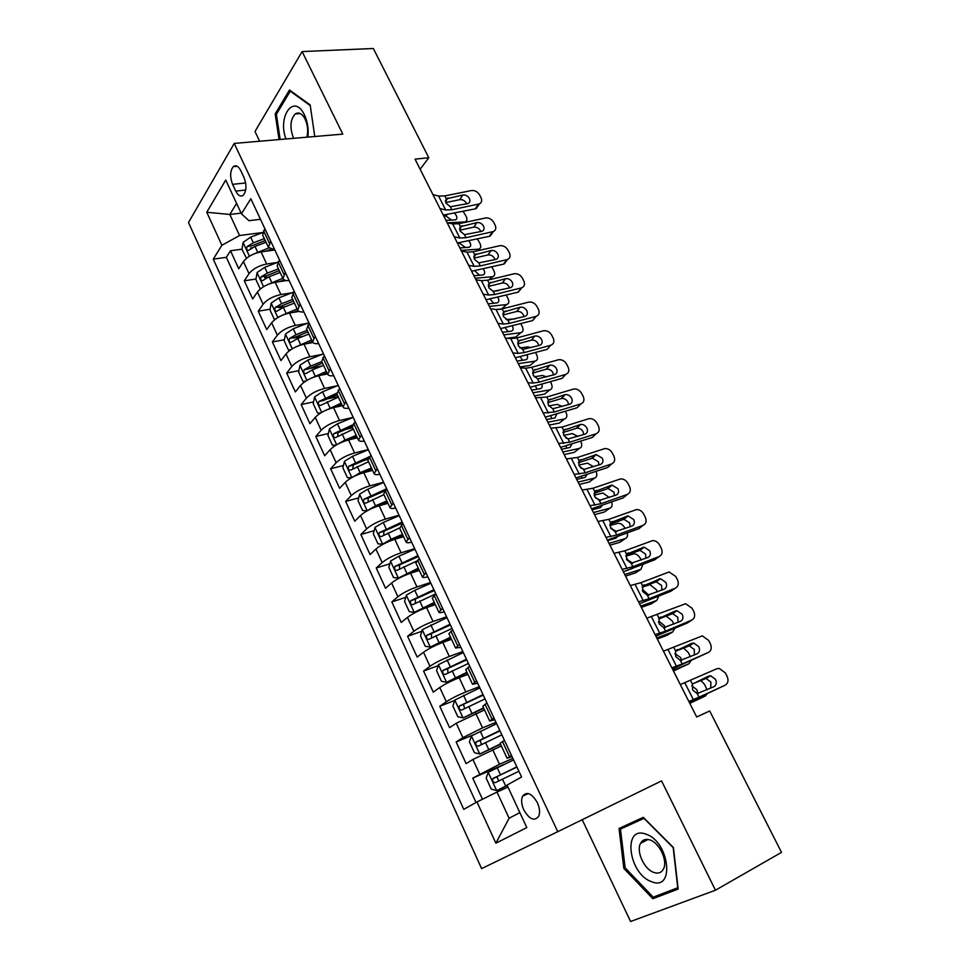 <?xml version="1.0" encoding="UTF-8"?>
<svg xmlns="http://www.w3.org/2000/svg" width="970" height="970" viewBox="0 0 970 970"><rect width="100%" height="100%" fill="white"/><g stroke="black" fill="none" stroke-linecap="round" stroke-linejoin="round"><path stroke-width="1.45" d="M537.392 802.723C531.742 793.254 526.783 791.083 522.539 796.224C521.011 799.923 521.423 804.469 523.776 809.865C529.402 819.407 534.373 821.566 538.689 816.328C540.169 812.63 539.744 808.095 537.392 802.723M582.206 819.723L630.585 921.5L715.448 890.23L781.505 852.363L709.713 710.974L696.678 716.988L415.039 159.141L428.788 157.734L373.329 48.5L302.119 51.58L255.001 131.471L259.645 141.244M188.495 222.518L481.605 868.611L557.762 831.678L234.231 143.415L188.495 222.518M274.837 249.969L261.063 251.897C253.194 253.437 247.314 256.662 243.421 261.585L238.753 268.738L230.496 250.757L242.003 249.181M250.624 248.005L252.067 247.811M277.347 262.458L266.702 264.01C258.832 265.598 252.94 268.823 249.011 273.698L244.294 280.791L255.959 279.02M264.628 277.699L268.011 277.19M244.294 280.791L252.649 298.99L257.438 291.994C261.415 287.181 267.344 283.943 275.213 282.294L286.344 280.572M299.124 311.418L289.521 313.055C281.664 314.813 275.698 318.051 271.624 322.78L266.714 329.594L258.262 311.188L270.084 309.2M278.911 307.72L285.277 306.653M312.958 342.519L304.022 344.204C296.153 346.072 290.139 349.309 285.992 353.929L280.948 360.573L272.388 341.937L284.392 339.742M293.583 338.045L303.283 336.263M327.533 373.911L318.681 375.717C310.812 377.706 304.762 380.955 300.518 385.454L295.353 391.928L286.683 373.074L298.869 370.625M309.151 368.576L322.004 366.005M342.361 405.666L333.534 407.63C325.665 409.728 319.566 412.978 315.238 417.379L309.927 423.66L301.161 404.575L313.54 401.883M326.466 399.082L338.106 396.548M357.384 437.809L348.557 439.931C340.688 442.15 334.553 445.4 330.127 449.68L324.683 455.779L315.808 436.464L328.406 433.505M345.053 429.601L352.704 427.806M372.589 470.353L363.774 472.632C355.917 474.973 349.721 478.234 345.211 482.393L339.621 488.298L330.637 468.74L343.453 465.503M364.526 460.192L367.775 459.368M387.976 503.309L379.185 505.746C371.316 508.207 365.084 511.469 360.476 515.519L354.753 521.217L345.647 501.417L358.706 497.889M403.568 536.665L394.79 539.271C386.921 541.866 380.64 545.128 375.936 549.056L370.067 554.549L360.852 534.506L374.165 530.651M419.343 570.445L410.589 573.221C402.732 575.95 396.39 579.211 391.589 583.006L385.563 588.305L376.239 567.996L389.831 563.8M435.324 604.649L426.582 607.608C418.725 610.469 412.347 613.731 407.436 617.405L401.265 622.473L391.819 601.921L405.715 597.35M451.511 639.303L442.793 642.431C434.936 645.438 428.51 648.7 423.502 652.24L417.173 657.09L407.606 636.271L421.829 631.3M467.904 674.393L459.198 677.703C451.365 680.843 444.878 684.117 439.762 687.512L433.275 692.144L423.587 671.058L438.173 665.65M484.515 709.931L456.239 723.256L449.583 727.645L439.774 706.281L454.76 700.401M501.332 745.942L472.923 759.462L466.097 763.608L456.167 741.977L473.033 734.969M232.594 184.336L235.746 191.102C238.171 195.782 240.73 197.104 243.397 195.091C246.562 190.763 246.756 184.894 243.979 177.462L240.778 170.635C238.377 166.064 235.868 164.73 233.261 166.658C230.048 170.975 229.817 176.867 232.594 184.336L245.64 182.966M241.118 213.121L229.817 214.467L239.566 235.528L221.9 245.264L213.267 259.148L463.757 809.344L476.973 801.947L495.876 843.185L526.807 827.58L507.055 785.106L521.581 776.982L250.83 198.717L241.445 213.824L248.938 220.699L260.469 219.281M221.9 245.264L206.768 212.248L225.743 180.044L241.445 213.824M512.887 758.394L499.477 764.251L492.675 749.64M495.985 722.31L482.539 727.864L475.833 713.435M479.313 686.687L465.83 691.949L459.198 677.703M462.848 651.513L449.328 656.484L442.793 642.431M446.588 616.799L433.044 621.479L426.582 607.608M430.534 582.509L416.967 586.923L410.589 573.221M414.675 548.656L401.083 552.803L394.79 539.271M399.022 515.216L385.405 519.108L379.185 505.746M383.562 482.199L369.922 485.825L363.774 472.632M368.297 449.583L354.62 452.966L348.557 439.931M336.166 445.072L332.419 445.181L327.945 435.518L329.436 428.885L337.427 423.854L353.213 417.367L339.524 420.507L333.534 407.63M337.487 385.708L324.598 388.436L318.681 375.717M322.064 354.389L309.866 356.766L304.022 344.204M306.92 323.41L295.304 325.471L289.521 313.055M292.018 292.77L280.912 294.553L275.213 282.294M230.496 250.757L226.337 257.329L476.015 802.481M499.477 764.251L472.766 778.122L482.466 799.231M456.167 741.977L462.884 737.673L482.539 727.864M439.774 706.281L446.321 701.759C451.486 698.412 457.986 695.138 465.83 691.949M423.587 671.058L429.977 666.293C435.033 662.813 441.483 659.539 449.328 656.484M407.606 636.271L413.838 631.288C418.785 627.663 425.187 624.401 433.044 621.479M391.819 601.921L397.906 596.72C402.756 592.973 409.11 589.699 416.967 586.923M376.239 567.996L382.168 562.588C386.921 558.708 393.226 555.446 401.083 552.803M360.852 534.506L366.636 528.88C371.28 524.879 377.536 521.617 385.405 519.108M345.647 501.417L351.286 495.597C355.844 491.475 362.053 488.225 369.922 485.825M330.637 468.74L336.141 462.726C340.591 458.483 346.763 455.233 354.62 452.966M315.808 436.464L321.167 430.256C325.532 425.903 331.655 422.653 339.524 420.507M301.161 404.575L306.387 398.173C310.655 393.711 316.729 390.474 324.598 388.436M286.683 373.074L291.776 366.49C295.971 361.919 301.997 358.682 309.866 356.766M272.388 341.937L277.347 335.183C281.445 330.515 287.435 327.278 295.304 325.471M258.262 311.188L263.088 304.265C267.114 299.487 273.043 296.25 280.912 294.553M270.678 241.093L268.435 247.411L274.728 249.751M264.858 228.665L262.664 235.067L268.435 247.411M279.457 259.839L277.141 266.047L282.973 278.535L285.338 272.412M294.225 291.388L291.788 297.402L297.693 310.06L300.191 304.119M309.188 323.325L306.617 329.157L312.607 341.961L315.214 336.226M324.332 355.675L321.64 361.301L327.702 374.262L330.443 368.733M339.658 388.436L336.845 393.844L342.98 406.976L345.853 401.653M355.19 421.598L352.243 426.8L358.451 440.101L361.458 434.996M370.928 455.197L367.836 460.18L374.129 473.651L377.269 468.765M386.86 489.232L383.623 493.985L390.001 507.637L393.286 502.969M402.999 523.703L399.628 528.226L406.078 542.048L409.51 537.61M419.343 558.623L415.827 562.915L422.374 576.92L425.951 572.724M435.918 594.004L432.28 598.114M444.248 611.815C441.01 612.773 439.228 612.907 438.876 612.24L442.599 608.287M452.699 629.845L448.904 633.701M460.871 647.305L455.585 648.021L459.477 644.322M469.71 666.172L465.721 669.712L472.523 684.274L476.573 680.843M486.94 702.983L482.805 706.269L489.692 721.025L493.9 717.848M504.412 740.304L500.108 743.299L507.092 758.261L511.469 755.363M262.64 232.521L239.566 235.528M715.448 890.23L661.564 780.886L557.762 831.678M234.231 143.415L342.798 134.115L302.119 51.58M420.143 169.229L428.788 157.734M236.595 203.397L229.817 214.467L206.768 212.248M507.989 787.106L497.004 792.066L509.104 818.243L519.847 812.617M226.337 257.329L213.267 259.148M472.766 778.122L504.388 764.263M289.205 280.657C285.835 280.851 283.761 280.148 282.973 278.535M303.852 311.94C300.494 312.207 298.445 311.576 297.693 310.06M318.681 343.622C315.335 343.95 313.31 343.392 312.607 341.961M333.692 375.693C330.358 376.093 328.357 375.62 327.702 374.262M348.897 408.152C345.575 408.637 343.598 408.237 342.98 406.976M364.296 441.035C360.986 441.58 359.033 441.277 358.451 440.101M379.876 474.33C376.578 474.948 374.662 474.73 374.129 473.651M395.663 508.037C392.389 508.753 390.498 508.607 390.001 507.637M411.656 542.194C408.382 542.982 406.527 542.933 406.078 542.048M427.843 576.774C424.593 577.647 422.774 577.696 422.374 576.92M477.713 683.268L472.523 684.274M494.761 719.704L489.692 721.025M476.973 801.947L497.004 792.066M512.051 756.624L507.092 758.261M495.876 843.185L509.104 818.243M314.777 136.515L310.157 104.918L289.484 90.004L275.189 113.902L279.045 139.571M678.163 889.066L673.435 847.574L643.28 817.334L619.03 828.477L623.855 868.429L652.834 898.729L678.163 889.066M276.692 113.793L275.189 113.902M630.512 823.203L630.597 823.991M660.909 894.243L652.834 898.729M625.129 867.75L623.855 868.429M432.947 194.594L438.61 196.049L444.83 195.916L471.371 190.556C474.827 190.217 477.567 191.672 479.592 194.909L480.999 197.637C482.248 200.475 481.726 202.56 479.447 203.882L451.85 209.762L450.335 206.78L446.006 203.179L446.333 198.898L462.799 195.006C465.588 194.727 467.795 195.904 469.419 198.498C470.414 200.766 470.001 202.439 468.17 203.506L450.335 206.78M443.278 215.073L475.264 208.853L478.38 204.233M440.004 208.574L445.654 209.956L451.85 209.762M478.513 204.209L476.331 208.501L475.264 208.853M466.667 203.93L466.34 203.142C464.727 200.547 462.532 199.396 459.744 199.674L445.727 202.548M254.431 253.716L268.738 247.956M265.804 251.23L270.8 249.326M447.885 222.821L465.042 221.912C467.091 221.112 467.479 219.281 466.194 216.395L463.175 211.387M246.489 258.299L241.979 249.351L243.155 242.379L250.66 237.116L262.615 232.594M264.337 238.644L253.315 242.827L247.132 246.525C246.186 249.072 246.659 250.333 248.575 250.333L254.989 246.441L266.022 242.257M454.554 213.194L456.276 215.461C457.306 217.777 456.991 219.244 455.342 219.887L445.97 220.396M451.705 220.117L445.812 216.019L447.049 214.734M443.811 216.104L445.812 216.019M247.132 246.525L251.594 245.919L265.21 240.512M307.902 137.109C308.751 129.204 307.599 121.832 304.459 114.981C294.31 92.865 277.153 116.157 285.98 138.977M306.896 137.194C308.339 131.071 307.757 125.045 305.138 119.128C302.106 113.514 298.796 111.78 295.219 113.939C290.212 119.637 289.618 127.603 293.413 137.861L293.643 138.322M280.16 139.486L276.377 114.314L290.248 91.18L310.267 105.633M291.048 91.131L290.248 91.18M645.838 834.139C622.437 825.082 628.342 873.849 651.404 881.609C675.302 892.024 669.518 841.245 645.838 834.139M649.961 839.971C645.644 838.613 642.492 839.765 640.515 843.403C636.017 851.345 644.165 869.278 653.756 872.418C658.218 873.934 661.467 872.77 663.504 868.926C667.918 860.814 659.442 842.797 649.961 839.971M678.006 887.647L653.234 897.177L625.141 867.835L620.473 829.107L643.825 817.88M620.473 829.107L643.983 818.328L673.18 847.622L677.763 887.78M447.109 222.651L452.723 223.937L458.919 223.694L485.436 217.995C488.904 217.619 491.657 219.062 493.694 222.336L495.112 225.101C496.41 228.071 495.84 230.229 493.39 231.551L466.012 237.698L464.484 234.667L460.144 231.066L460.435 226.701L476.888 222.603C479.677 222.288 481.896 223.452 483.533 226.083C484.563 228.471 484.103 230.193 482.151 231.26L464.484 234.667M457.379 242.985L489.341 236.328L492.542 231.83M454.251 236.789L459.841 238.002L466.012 237.698M492.59 231.818L489.341 236.328M480.768 231.636L480.38 230.63C478.743 228.011 476.537 226.847 473.76 227.162L459.78 230.205M461.429 251.024L466.994 252.151L473.154 251.776L499.671 245.737C503.127 245.325 505.891 246.768 507.953 250.066L509.395 252.855C510.729 255.983 510.099 258.202 507.492 259.523L480.332 265.938L478.78 262.882L474.427 259.269L474.694 254.819L491.135 250.49C493.936 250.151 496.155 251.315 497.804 253.97C498.871 256.48 498.362 258.25 496.276 259.317L478.78 262.882M471.626 271.212L503.563 264.119L506.849 259.717M468.655 265.331L474.184 266.362L480.332 265.938M506.801 259.766L503.563 264.119M495.015 259.657L494.567 258.408C492.918 255.765 490.699 254.613 487.922 254.952L473.99 258.165M475.918 279.712L481.423 280.669L487.558 280.172L514.051 273.782C517.519 273.322 520.296 274.765 522.369 278.099L523.824 280.924C525.207 284.21 524.515 286.502 521.727 287.799L494.821 294.492L493.245 291.4L488.868 287.787L489.122 283.252L505.54 278.693C508.341 278.329 510.572 279.481 512.233 282.173C513.336 284.792 512.778 286.635 510.547 287.678L493.245 291.4M486.031 299.742L517.944 292.212L521.314 287.92M483.218 294.177L488.698 295.05L494.821 294.492M521.169 288.09L517.944 292.212M509.408 287.981L508.911 286.489C507.249 283.822 505.03 282.67 502.242 283.046L488.371 286.429M490.565 308.739L496.009 309.515L502.12 308.896L528.601 302.143C532.069 301.646 534.846 303.089 536.943 306.447L538.411 309.309C539.841 312.752 539.09 315.104 536.131 316.378L509.468 323.374L507.88 320.245L503.478 316.62L503.697 312L520.114 307.223C522.903 306.823 525.146 307.975 526.831 310.679C527.971 313.443 527.353 315.335 524.988 316.365L507.88 320.245M500.605 328.6L532.481 320.621L535.937 316.438M497.962 323.362L503.369 324.053L509.468 323.374M535.683 316.753L532.481 320.621M523.958 316.632L523.412 314.898C521.739 312.195 519.508 311.043 516.719 311.455L502.921 315.007M267.95 284.44L282.852 278.269M279.493 281.627L284.149 279.833M461.126 250.405L478.743 249.157C480.89 248.368 481.314 246.477 479.992 243.482L477.434 238.984M261.003 288.417L260.081 288.563L255.886 279.457L257.098 272.534L264.689 267.32L277.796 262.288M260.081 288.563L261.075 288.357M278.438 268.835L267.38 273.091L261.148 276.789C260.178 279.36 260.675 280.633 262.652 280.597L269.078 276.753L280.148 272.485M468.837 240.899L470.098 242.706C471.153 245.107 470.814 246.623 469.08 247.265L459.865 247.92M465.576 247.532L459.55 243.203L459.998 242.755M457.549 243.325L459.55 243.203M261.148 276.789L265.598 276.111L279.275 270.618M281.627 315.553L297.172 308.933M293.304 312.413L298.008 310.57M475.179 278.257L492.59 276.705C494.845 275.929 495.294 273.976 493.936 270.848L491.802 266.895M275.771 318.875L274.207 319.13L269.951 309.927L271.224 303.052L278.887 297.875L293.704 292.103M292.71 299.39L281.603 303.719L275.322 307.405C274.34 310.024 274.862 311.285 276.899 311.224L283.325 307.417L294.443 303.077M483.23 268.92L484.078 270.242C485.158 272.74 484.794 274.304 482.975 274.934L473.906 275.735M489.959 278.887L489.765 279.639M479.58 275.25L474.803 270.836M275.322 307.405L279.784 306.665L293.498 301.076M295.462 347.078L311.673 339.961M307.223 343.598L312.413 341.537M496.567 309.575L501.514 309.03L506.595 304.544C508.947 303.78 509.432 301.767 508.025 298.53L506.267 295.123M489.401 306.411L506.316 304.592M290.636 349.806L288.49 350.073L284.186 340.761L285.519 333.947L293.255 328.794L308.86 322.646M492.772 291.267L498.277 290.733M307.163 330.309L296.008 334.711L289.678 338.397C288.672 341.052 289.218 342.325 291.315 342.216L297.741 338.457L308.909 334.044M497.719 297.256L498.192 298.069C499.32 300.676 498.932 302.288 497.028 302.907L488.116 303.865M503.963 306.762L502.23 308.86M493.73 303.27L490.129 299.124M289.678 338.397L294.128 337.572L307.902 331.91M309.466 378.991L326.344 371.377M321.228 375.196L327.036 372.856M506.801 338.239L515.725 337.075L520.745 332.698C523.206 331.946 523.715 329.873 522.272 326.502L520.829 323.689M503.769 334.88L520.623 332.71M305.647 381.137L302.955 381.392L298.602 371.959L299.985 365.205L307.805 360.1L323.459 353.832M506.061 319.482L515.458 318.851M321.773 361.604L310.582 366.09L304.204 369.752C303.173 372.456 303.743 373.729 305.902 373.583L312.34 369.873L323.543 365.375M512.318 325.92L512.475 326.211C513.639 328.927 513.215 330.588 511.226 331.194L502.472 332.31M518.065 335.074L515.725 337.075M508.025 331.607L505.249 327.775M304.204 369.752L308.642 368.867L322.489 363.107M505.382 338.081L510.766 338.688L516.852 337.936L543.309 330.818C546.777 330.285 549.566 331.716 551.688 335.123L553.167 337.996C554.646 341.586 553.834 344.011 550.73 345.271L524.273 352.583L522.672 349.418L518.247 345.781L518.441 341.088L534.846 336.057C537.635 335.62 539.878 336.772 541.587 339.512C542.763 342.398 542.097 344.35 539.599 345.356L522.672 349.418M515.337 357.797L547.177 349.333L550.73 345.271M512.863 352.886L518.21 353.395L524.273 352.583M538.653 345.611L538.071 343.61C536.386 340.882 534.143 339.742 531.366 340.179L517.64 343.901M323.628 411.316L341.197 403.168M335.317 407.23L341.852 404.563M519.968 366.963L530.105 365.423L535.076 361.155C537.635 360.391 538.168 358.269 536.677 354.79L535.549 352.571M518.307 363.665L535.076 361.155M320.827 412.893L317.59 413.099L313.189 403.544L314.62 396.851L322.525 391.783L338.251 385.405M519.956 347.987L527.825 346.896L531.16 347.672M336.711 393.214L318.9 401.507C317.869 404.235 318.451 405.521 320.682 405.339L338.36 397.106M527.037 354.923C528.068 357.615 527.595 359.239 525.595 359.797L516.986 361.07M522.466 360.258L520.344 356.778M318.9 401.507L323.337 400.537L337.245 394.693M520.381 367.775L525.692 368.188L531.742 367.303L558.356 359.773C561.763 359.3 564.516 360.743 566.589 364.102L568.08 367.024C569.584 370.649 568.784 373.123 565.692 374.432L539.259 382.119L537.635 378.918L533.197 375.269L533.354 370.491L549.893 365.193C552.645 364.817 554.84 365.969 556.501 368.673C557.701 371.595 557.047 373.583 554.549 374.626L537.635 378.918M530.238 387.309L562.042 378.385L565.692 374.432M527.935 382.75L533.221 383.077L539.259 382.119M553.518 374.929L552.9 372.65C551.251 369.97 549.056 368.806 546.316 369.182L532.542 373.123M337.972 444.054L344.944 440.041L356.233 435.36M349.455 439.713L356.839 436.658M534.555 395.845L544.631 394.087L549.699 389.904C552.233 389.091 552.742 386.909 551.239 383.38L550.426 381.78M533.003 392.777L549.699 389.904M534.215 376.796L542.472 375.475L546.728 376.893M352.486 424.957L333.741 433.675C332.746 436.403 333.353 437.688 335.584 437.531L353.371 429.213M541.878 384.278C542.594 386.715 542.048 388.182 540.241 388.691L531.669 390.146M537.053 389.237L535.488 386.145M337.657 436.112L338.154 432.644L352.195 426.654M535.537 397.809L546.813 397.021L573.634 389.043C576.98 388.667 579.648 390.134 581.66 393.42L583.176 396.366C584.692 400.052 583.904 402.562 580.812 403.932L554.404 411.995L552.767 408.77L548.305 405.108L548.438 400.234L565.158 394.632C567.85 394.353 569.996 395.517 571.597 398.161C572.809 401.119 572.167 403.144 569.669 404.235L552.767 408.77M545.31 417.173L577.077 407.752L580.812 403.932M543.188 412.953L554.404 411.995M568.529 404.587L567.899 402.016C566.31 399.397 564.176 398.221 561.497 398.512L547.638 402.671M352.51 477.204L360.125 472.705L371.462 467.94M363.617 472.681L372.019 469.14M549.299 425.054L559.326 423.078L564.479 418.979C567.001 418.094 567.499 415.875 565.959 412.298L565.462 411.316M547.868 422.217L564.479 418.979M351.661 477.676L347.418 477.664L342.895 467.879L344.447 461.308L352.51 456.324L368.357 449.716M548.79 405.921L557.313 404.369L562.285 406.478M369.606 456.591L348.763 466.255C347.806 468.971 348.448 470.256 350.667 470.111L368.551 461.72M556.816 413.972L555.046 417.912L546.522 419.549M551.797 418.543L550.693 415.851M352.789 468.704L353.274 465.054L367.982 458.737M550.875 428.182L562.042 427.067L589.093 418.64C592.367 418.373 594.962 419.852 596.902 423.065L598.429 426.048C599.969 429.771 599.205 432.341 596.113 433.76L569.729 442.223L568.068 438.949L563.594 435.287L563.703 430.328L580.606 424.423C583.225 424.229 585.31 425.406 586.862 427.988C588.087 430.983 587.456 433.044 584.958 434.184L568.068 438.949M560.563 447.364L592.282 437.458L596.113 433.76M558.611 443.508L569.729 442.223M583.697 434.584L583.067 431.723C581.527 429.152 579.454 427.976 576.835 428.182L562.903 432.547M383.696 482.466L367.788 489.195L359.64 494.142L358.027 500.641L362.598 510.547L367.181 510.705L375.487 505.782L386.872 500.932M377.451 506.267L387.382 502.036M564.2 454.578L574.191 452.384L579.417 448.382C581.927 447.437 582.4 445.145 580.848 441.532L580.678 441.192M562.891 451.996L579.417 448.382M563.631 435.348L572.336 433.578L577.902 436.439M386.63 488.734L363.968 499.247C363.059 501.939 363.726 503.236 365.945 503.103L383.926 494.639M565.777 437.906L568.747 439.034M571.888 444.03L570.02 447.461L561.533 449.292M566.686 448.188L565.971 445.933M368.127 501.684L368.309 498.059L385.526 490.553M566.395 458.919L577.465 457.464L604.734 448.589C607.923 448.419 610.445 449.91 612.312 453.051L613.864 456.07C615.429 459.841 614.677 462.46 611.597 463.927L585.237 472.802L583.564 469.492L579.066 465.818L579.138 460.762L596.223 454.566L602.297 458.155C603.546 461.186 602.916 463.296 600.43 464.472L583.564 469.492M575.986 477.919L607.656 467.504L611.597 463.927M574.228 474.427L585.237 472.802M599.024 464.945L598.405 461.768L592.355 458.192L578.362 462.751M399.216 515.628L383.247 522.478L375.014 527.389L373.341 533.815L377.973 543.843L382.653 544.158L391.055 539.284L402.477 534.349M382.774 544.158L383.768 543.867M389.867 541.017L402.95 535.343M579.284 484.442L589.214 482.017L594.537 478.113C596.938 477.167 597.447 474.936 596.065 471.42M578.096 482.102L594.537 478.113M578.738 465.103L587.517 463.126L593.567 466.776M402.186 521.981L379.355 532.639C378.506 535.331 379.197 536.616 381.416 536.507L399.567 527.935M580.424 467.722L584.752 469.565M587.044 474.463L585.153 477.349L576.726 479.374M581.733 478.174L581.333 476.391M383.659 535.088L383.962 531.196L402.671 523M582.097 490.02L593.058 488.225L620.545 478.901C623.649 478.816 626.111 480.32 627.917 483.387L629.481 486.431C631.07 490.25 630.318 492.93 627.25 494.445L600.927 503.733L599.23 500.387L594.707 496.701L594.743 491.56L612.009 485.061L617.914 488.674C619.175 491.741 618.569 493.888 616.083 495.112L599.23 500.387M591.591 508.826L623.213 497.901L627.25 494.445M590.015 505.709L600.927 503.733M614.519 495.658L613.925 492.154L608.057 488.565L594.028 493.306M414.942 549.214L398.912 556.186L390.583 561.048L388.849 567.401L393.541 577.562L398.44 578.035L418.288 568.178M398.44 578.035L400.719 577.308M403.556 575.962L418.7 569.063M594.537 514.658L604.407 511.99L609.815 508.183C612.021 507.322 612.603 505.261 611.585 502.011M593.47 512.56L609.815 508.183M594.137 495.149L602.867 493.002L609.33 497.489M417.949 555.64L394.948 566.456C394.147 569.135 394.851 570.421 397.082 570.336L416.615 561.121M595.556 497.865L600.697 500.423M602.297 505.297L600.466 507.577L592.088 509.808M596.938 508.51L596.78 507.249M399.41 568.905L399.591 564.88L418.385 556.562M597.981 521.484L608.833 519.338L636.538 509.553C639.557 509.565 641.946 511.069 643.68 514.064L645.268 517.155C646.881 521.023 646.153 523.739 643.086 525.328L616.799 535.028L615.077 531.645L610.53 527.947L610.542 522.709L627.99 515.919L633.713 519.544C634.986 522.648 634.392 524.843 631.919 526.104L615.077 531.645M607.378 540.096L638.951 528.638L643.086 525.328M605.995 537.368L616.799 535.028M630.173 526.746L629.615 522.891L623.928 519.277L609.875 524.2M430.862 583.212L414.772 590.318L406.357 595.131L404.563 601.412L409.316 611.694L414.311 612.337L434.293 602.431M414.311 612.337L434.657 603.207M609.96 545.201L619.781 542.303L625.274 538.592C627.275 537.804 627.929 535.925 627.226 532.979M609.027 543.37L625.274 538.592M609.815 525.51L618.399 523.218C621.018 523.412 623.213 525.073 624.983 528.189L625.189 528.577M433.917 589.724L410.746 600.697C409.983 603.364 410.722 604.662 412.941 604.589L435.845 593.846M610.991 528.323L616.678 531.633M617.587 536.543L615.962 538.156L607.62 540.581M612.3 539.223L612.288 538.508M415.366 603.146L415.427 598.999L434.293 590.536M614.058 553.337L624.801 550.814L652.713 540.581C655.647 540.666 657.963 542.182 659.648 545.104L661.249 548.232C662.874 552.136 662.158 554.913 659.103 556.562L632.852 566.698L631.118 563.267L626.547 559.557L626.535 554.234L644.153 547.128L649.694 550.778C650.991 553.918 650.409 556.149 647.936 557.471L631.118 563.267M623.346 571.73L654.871 559.738L659.103 556.562M622.17 569.39L632.852 566.698M645.984 558.223L645.499 553.979L639.982 550.366L625.953 555.434M446.988 617.66L422.326 629.651L420.471 635.859L425.272 646.275L430.389 647.075L450.504 637.12M430.389 647.075L450.808 637.787M625.553 576.107L635.314 572.955L640.915 569.354L642.989 564.334M624.765 574.531L640.915 569.354M625.808 556.162L634.089 553.785C636.659 554.015 638.806 555.664 640.539 558.732L641.218 560.054M450.08 624.244L426.739 635.374C426.024 638.03 426.788 639.339 429.007 639.279L452.032 628.414M626.596 559.144L632.743 563.243M632.779 568.287L625.674 570.966M431.541 637.823L431.456 633.543L450.407 624.947M630.33 585.553L640.952 582.667L669.07 571.961L675.787 576.507L677.412 579.66C679.061 583.625 678.37 586.462 675.314 588.159L649.1 598.732L647.342 595.265L642.758 591.554L642.71 586.122L660.497 578.726L665.856 582.376C667.178 585.565 666.608 587.832 664.147 589.202L647.342 595.265M639.509 603.752L670.973 591.191L675.314 588.159M638.539 601.812L649.1 598.732M661.952 590.075L661.564 585.443L656.217 581.818L642.225 587.032M463.32 652.531L438.501 664.608L436.573 670.743L441.447 681.292L446.673 682.262L466.922 672.271M446.673 682.262L467.176 672.816M641.34 607.365L651.04 603.971L656.726 600.466L658.872 596.089M640.685 606.068L656.726 600.466M642.213 587.068L649.973 584.704L656.278 589.627L657.43 591.894M466.449 659.212L442.938 670.5C442.271 673.144 443.06 674.453 445.278 674.417L468.425 663.444M642.395 590.306L643.365 590.172L648.894 595.24M447.934 672.925L447.691 668.548L466.715 659.806M646.796 618.169L685.608 603.728L692.119 608.275L693.768 611.476C695.441 615.489 694.762 618.375 691.719 620.133L665.541 631.167L663.759 627.651L659.163 623.928L659.066 618.399L675.278 610.991L677.024 610.688L682.225 614.349C683.559 617.575 683.001 619.891 680.54 621.309L663.759 627.651M655.865 636.15L687.269 623.031L691.719 620.133M655.102 634.622L665.541 631.167M678.078 622.34L677.812 617.272L672.646 613.634L658.739 618.981M479.859 687.863L454.882 700.025L452.893 706.075L457.828 716.757L463.151 717.897L483.545 707.857M463.151 717.897L483.751 708.294M657.308 638.987L666.948 635.338L672.731 631.943L674.865 628.257M656.787 637.969L672.731 631.943M483.024 694.629L459.356 706.087C458.725 708.718 459.537 710.028 461.768 710.016L485.036 698.909M665.99 615.974L672.198 620.885L673.847 624.122M658.448 621.818L659.454 621.685L664.401 625.638L665.117 627.651M464.569 708.488L463.539 704.426L464.145 703.99L483.254 695.102M663.456 651.173L702.341 635.871L708.646 640.418L710.319 643.656C712.016 647.73 711.349 650.664 708.306 652.483L682.189 663.977L680.382 660.424L675.763 656.69L675.629 651.052L691.804 643.352L693.744 643.049L698.776 646.699C700.134 649.973 699.588 652.337 697.139 653.792L680.382 660.424M672.416 668.924L708.306 652.483M671.87 667.833L682.189 663.977M694.35 655.017L694.265 649.476L689.258 645.838L675.496 651.27M496.616 723.656L471.481 735.89L469.419 741.856L474.415 752.684L479.859 754.005L500.399 743.929M479.859 754.005L500.544 744.245M673.459 670.985L688.918 663.783L690.943 660.873M673.083 670.246L688.918 663.783M499.829 730.507L475.979 742.123C475.397 744.742 476.234 746.063 478.465 746.076L501.854 734.836M683.413 647.851L688.3 652.507L690.397 656.751M674.938 653.622L680.576 657.502L681.437 660.449M481.472 744.487L480.138 740.377L499.986 730.859M680.322 684.59L716.684 668.815L719.255 668.415L725.378 672.95L727.051 676.223C728.785 680.346 728.13 683.341 725.099 685.232L699.03 697.188L697.2 693.586L692.556 689.852L692.398 684.117L708.536 676.114L710.658 675.787L715.533 679.436C716.915 682.747 716.381 685.159 713.932 686.675L697.2 693.586M689.173 702.11L725.099 685.232M688.833 701.443L699.03 697.188M710.719 688.142L710.901 682.068L706.051 678.442L692.544 683.898M513.591 759.91L488.298 772.229L486.164 778.11L491.22 789.083L496.786 790.586L507.177 785.361M496.786 790.586L507.274 785.554M689.803 703.359L705.299 696.011L707.069 693.962M689.573 702.91L705.299 696.011M516.84 766.846L492.821 778.643C492.299 781.238 493.148 782.56 495.379 782.608L518.901 771.247M700.643 680.249L704.584 684.493L707.045 689.828M691.768 685.826L696.933 689.743L697.818 693.623M498.641 780.935L496.967 776.812L497.683 776.267L516.949 767.076M266.702 264.01L261.063 251.897M249.011 273.698L243.421 261.585M479.665 774.072L472.923 759.462M462.884 737.673L456.239 723.256M446.321 701.759L439.762 687.512M429.977 666.293L423.502 652.24M413.838 631.288L407.436 617.405M397.906 596.72L391.589 583.006M382.168 562.588L375.936 549.056M366.636 528.88L360.476 515.519M351.286 495.597L345.211 482.393M336.141 462.726L330.127 449.68M321.167 430.256L315.238 417.379M306.387 398.173L300.518 385.454M291.776 366.49L285.992 353.929M277.347 335.183L271.624 322.78M263.088 304.265L257.438 291.994M269.333 243.106L263.537 230.702M283.967 274.377L278.087 261.827M298.772 306.035L292.831 293.328M313.771 338.093L307.745 325.217M328.951 370.552L322.852 357.518M344.326 403.423L338.154 390.219M359.894 436.706L353.65 423.344M375.669 470.414L369.34 456.882M391.637 504.57L385.223 490.856M407.824 539.162L401.325 525.267M424.217 574.204L417.633 560.126M440.816 609.706L434.148 595.447M457.646 645.68L450.892 631.24M474.706 682.14L467.855 667.493M491.984 719.085L485.036 704.244M509.492 756.527L502.46 741.48M245.689 190.023L235.746 191.102M446.333 198.898L444.83 195.916M445.654 209.956L438.61 196.049M459.744 199.674L462.799 195.006M448.152 197.989L445.436 201.154M463.721 222.663L464.351 222.009M243.118 242.548L249.435 256.213M254.989 246.441L257.656 252.176M250.66 237.116L253.315 242.827M460.435 226.701L458.919 223.694M459.841 238.002L452.723 223.937M473.76 227.162L476.888 222.603M462.253 225.755L459.55 228.799M474.694 254.819L473.154 251.776M474.184 266.362L466.994 252.151M487.922 254.952L491.135 250.49M476.512 253.849L473.833 256.747M489.122 283.252L487.558 280.172M488.698 295.05L481.423 280.669M502.242 283.046L505.54 278.693M490.917 282.246L488.286 284.986M503.697 312L502.12 308.896M503.369 324.053L496.009 309.515M516.719 311.455L520.114 307.223M505.503 310.97L502.909 313.553M476.367 251.048L478.186 249.241M257.074 272.703L263.537 286.696M269.078 276.753L271.77 282.549M264.689 267.32L267.38 273.091M488.965 279.833L492.178 276.765M271.188 303.222L277.82 317.542M283.325 307.417L286.053 313.286M278.887 297.875L281.603 303.719M285.483 334.116L292.261 348.776M297.741 338.457L300.506 344.399M293.255 328.794L296.008 334.711M299.948 365.375L306.884 380.385M312.34 369.873L315.141 375.887M307.805 360.1L310.582 366.09M518.441 341.088L516.852 337.936M518.21 353.395L510.766 338.688M531.366 340.179L534.846 336.057M520.235 340.009L517.713 342.422L520.199 340.021M314.583 397.021L321.688 412.383M327.12 401.677L329.945 407.764M322.525 391.783L325.338 397.845M533.354 370.491L531.742 367.303M533.221 383.077L525.692 368.188M546.171 369.23L549.747 365.229M535.149 369.388L532.712 371.619M329.4 429.055L336.675 444.769M342.083 433.881L344.944 440.041M337.427 423.854L340.276 429.989M338.215 432.608L333.789 433.651M548.438 400.234L546.813 397.021M548.402 413.087L540.787 398.039M561.145 398.609L564.807 394.729M550.232 399.094L547.892 401.143M344.399 461.478L351.843 477.567M357.227 466.473L360.125 472.705M352.51 456.324L355.396 462.532M353.274 465.054L348.848 466.182M563.703 430.328L562.042 427.067M563.764 443.448L556.065 428.231M576.289 428.316L580.048 424.557M565.486 429.14L563.255 431.007M359.591 494.3L367.181 510.705M372.553 499.465L375.487 505.782M367.788 489.195L370.71 495.488M368.527 497.925L364.102 499.126M579.138 460.762L577.465 457.464M579.308 474.172L571.512 458.761M591.603 458.373L595.459 454.736M580.909 459.55L578.823 461.211M374.966 527.547L382.653 544.158M388.085 532.882L391.055 539.284M383.247 522.478L386.205 528.856M383.962 531.196L379.549 532.481M594.743 491.56L593.058 488.225M595.022 505.249L587.141 489.668M607.099 488.771L611.051 485.267M596.526 490.299L594.598 491.766M390.546 561.206L398.318 578.023M403.799 566.722L406.818 573.197M398.912 556.186L401.907 562.636M399.591 564.88L395.19 566.25M612.312 521.411L610.566 522.684L608.833 519.338M610.93 536.701L602.952 520.926M622.776 519.52L626.826 516.149M406.309 595.289L414.19 612.312M419.719 600.988L422.774 607.547M414.772 590.318L417.803 596.853M415.427 598.999L411.025 600.454M626.535 554.234L624.801 550.814M627.032 568.517L618.957 552.561M638.624 550.62L642.783 547.395M628.293 552.888L626.741 553.955M422.277 629.797L430.256 647.051M435.845 635.689L438.937 642.334M430.825 624.886L433.905 631.506M431.456 633.543L427.067 635.095M642.71 586.122L640.952 582.667M643.316 600.709L635.144 584.57M654.665 582.097L658.933 579.005M644.456 584.74L643.134 585.613M438.452 664.765L446.539 682.237M452.178 670.84L455.306 677.569M447.097 659.903L450.213 666.596M447.691 668.548L443.314 670.185M659.066 618.399L657.296 614.895M659.794 633.301L651.537 616.956M670.9 613.937L675.278 610.991M660.812 616.981L659.733 617.647M454.833 700.17L463.017 717.873M468.728 706.451L471.893 713.265M463.575 695.369L466.728 702.159M464.145 703.99L459.768 705.723M675.629 651.052L673.835 647.523M676.478 666.281L668.112 649.742M687.318 646.153L691.804 643.352M677.375 649.597L676.539 650.082M471.432 736.048L479.726 753.969M485.485 742.523L488.698 749.434M480.271 731.295L483.46 738.17M480.805 739.892L476.44 741.723M692.398 684.117L690.579 680.528M693.368 699.661L684.893 682.916M703.941 678.757L708.536 676.114M488.237 772.387L496.64 790.55M502.46 779.068L505.709 786.064M497.173 767.682L500.411 774.654M497.683 776.267L493.33 778.195M528.395 793.533L522.539 796.224M438.876 612.24L432.244 598.053M455.585 648.021L448.88 633.653M237.25 166.27L233.261 166.658M447.34 198.244L445.497 200.39M476.331 208.501L479.447 203.882M300.336 113.563L295.219 113.939M648.033 839.486L640.515 843.403M461.587 225.962L459.622 228.168M490.189 236.062L493.39 231.551M475.991 253.994L473.906 256.262M504.206 263.925L507.492 259.523M490.565 282.355L488.346 284.659M518.356 292.091L521.727 287.799M505.297 311.018L502.957 313.358M532.663 320.561L536.131 316.378M478.743 249.157L476.973 250.903M492.59 276.705L489.438 279.724M506.595 304.544L501.793 308.969M520.745 332.698L515.846 337.051M546.316 369.182L549.893 365.193M338.154 432.644L333.741 433.675M561.497 398.512L565.158 394.632M353.141 465.151L348.763 466.255M576.835 428.182L580.606 424.423M368.309 498.059L363.968 499.247M592.355 458.192L596.223 454.566M383.683 531.378L379.355 532.639M608.057 488.565L612.009 485.061M399.24 565.122L394.948 566.456M623.928 519.277L627.99 515.919M610.991 528.723L611.706 528.226M415.002 599.278L410.746 600.697M639.982 550.366L644.153 547.128M626.571 559.593L627.444 559.023M430.971 633.883L426.739 635.374M656.217 581.818L660.497 578.726M642.419 590.766L643.365 590.172M447.146 668.924L442.938 670.5M672.646 613.634L677.024 610.688M658.533 622.243L659.454 621.685M463.539 704.426L459.356 706.087M689.258 645.838L693.744 643.049M674.962 654.022L675.738 653.574M480.138 740.377L475.979 742.123M706.051 678.442L710.658 675.787M496.967 776.8L492.821 778.643"/></g></svg>
